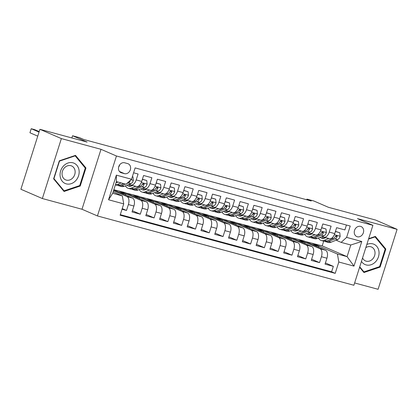<?xml version="1.0" encoding="UTF-8"?>
<svg xmlns="http://www.w3.org/2000/svg" width="418" height="418" viewBox="0 0 418 418"><rect width="100%" height="100%" fill="white"/><g stroke="black" fill="none" stroke-linecap="round" stroke-linejoin="round"><path stroke-width="0.63" d="M360.588 226.389A5.45 4.556 113.4 0 0 354.642 230.067A5.45 4.556 113.4 0 0 356.779 236.572A5.45 4.556 113.4 0 0 357.301 236.755A5.45 4.556 113.4 0 0 363.252 233.077A5.45 4.556 113.4 0 0 361.11 226.566A5.45 4.556 113.4 0 0 360.588 226.389M354.626 282.949L378.086 289.293L397.1 229.346L375.646 220.061L328.423 207.297L313.84 200.985L306.943 199.12L306.739 199.762M97.436 215.939L353.889 285.259L372.903 225.318L116.45 155.998L97.436 215.939L81.991 209.251L101.004 149.31L61.368 138.598L42.354 198.54L81.991 209.251M42.354 198.54L20.9 189.255L39.914 129.308L87.137 142.078L72.549 135.761L71.859 137.945M61.368 138.598L39.914 129.308M346.444 225.025L344.892 229.916L336.621 227.679L334.745 233.589L329.232 232.1A6.813 3.715 105.1 0 1 324.018 237.189A6.813 3.715 105.1 0 1 323.741 237.095L322.315 236.478M329.232 232.1L331.108 226.185L322.832 223.949L320.956 229.863L315.444 228.374A6.813 3.715 105.1 0 1 310.234 233.463A6.813 3.715 105.1 0 1 309.952 233.369L308.526 232.748M315.444 228.374L317.319 222.46L309.043 220.223L307.167 226.138L301.655 224.644A6.813 3.715 105.1 0 1 296.446 229.738A6.813 3.715 105.1 0 1 296.169 229.639L294.742 229.022M301.655 224.644L303.531 218.734L295.26 216.498L293.384 222.407L287.866 220.918A6.813 3.715 105.1 0 1 282.657 226.013A6.813 3.715 105.1 0 1 282.38 225.913L280.953 225.297M287.866 220.918L289.742 215.004L281.471 212.767L279.595 218.682L274.077 217.193A6.813 3.715 105.1 0 1 268.868 222.282A6.813 3.715 105.1 0 1 268.591 222.188L267.165 221.571M274.077 217.193L275.953 211.278L267.682 209.042L265.806 214.956L260.289 213.462A6.813 3.715 105.1 0 1 255.079 218.557A6.813 3.715 105.1 0 1 254.802 218.457L253.376 217.841M260.289 213.462L262.164 207.553L253.893 205.316L252.017 211.231L246.505 209.737A6.813 3.715 105.1 0 1 241.29 214.831A6.813 3.715 105.1 0 1 241.014 214.732L239.587 214.115M246.505 209.737L248.381 203.822L240.104 201.586L238.229 207.5L232.716 206.011A6.813 3.715 105.1 0 1 227.507 211.1A6.813 3.715 105.1 0 1 227.23 211.006L225.804 210.39M232.716 206.011L234.592 200.097L226.321 197.86L224.445 203.775L218.927 202.286A6.813 3.715 105.1 0 1 213.718 207.375A6.813 3.715 105.1 0 1 213.441 207.276L212.015 206.659M218.927 202.286L220.803 196.371L212.532 194.135L210.656 200.05L205.139 198.555A6.813 3.715 105.1 0 1 199.929 203.65A6.813 3.715 105.1 0 1 199.652 203.55L198.226 202.934M205.139 198.555L207.014 192.646L198.743 190.409L196.868 196.319L191.35 194.83A6.813 3.715 105.1 0 1 186.141 199.919A6.813 3.715 105.1 0 1 185.864 199.825L184.437 199.208M191.35 194.83L193.226 188.915L184.955 186.679L183.079 192.594L177.566 191.104A6.813 3.715 105.1 0 1 172.352 196.194A6.813 3.715 105.1 0 1 172.075 196.099L170.649 195.478M177.566 191.104L179.442 185.19L171.166 182.953L169.29 188.868L163.778 187.374A6.813 3.715 105.1 0 1 158.568 192.468A6.813 3.715 105.1 0 1 158.286 192.369L156.86 191.752M163.778 187.374L165.653 181.464L157.377 179.228L155.501 185.137L149.989 183.648A6.813 3.715 105.1 0 1 144.78 188.743A6.813 3.715 105.1 0 1 144.503 188.643L143.076 188.027M149.989 183.648L151.865 177.734L143.593 175.497L141.718 181.412A6.813 3.715 105.1 0 1 136.503 186.506L130.991 185.012A6.813 3.715 105.1 0 1 130.714 184.918L129.287 184.301M122.014 209.246L126.513 210.458L122.218 208.603M113.753 189.944L132.527 198.069A6.813 3.715 105.1 0 1 133.906 206.037L132.031 211.952L140.302 214.188L132.401 210.766M113.821 189.73L125.034 192.588L146.316 201.8A6.813 3.715 -74.9 0 1 147.69 209.763L145.814 215.678L154.09 217.914L146.19 214.497M126.116 193.059L138.823 196.314L160.104 205.525A6.813 3.715 -74.9 0 1 161.479 213.493L159.603 219.403L167.879 221.639L159.979 218.222M139.905 196.784L152.612 200.039L173.893 209.251A6.813 3.715 -74.9 0 1 175.267 217.219L173.392 223.134L181.663 225.37L173.768 221.948M153.693 200.509L166.401 203.77L187.677 212.981A6.813 3.715 -74.9 0 1 189.056 220.944L187.18 226.859L195.452 229.095L187.557 225.678M167.482 204.235L180.184 207.495L201.466 216.707A6.813 3.715 -74.9 0 1 202.845 224.67L200.969 230.584L209.24 232.821L201.34 229.404M181.271 207.965L193.973 211.221L215.254 220.432A6.813 3.715 -74.9 0 1 216.634 228.4L214.758 234.315L223.029 236.546L215.129 233.129M195.054 211.691L207.762 214.951L229.043 224.163A6.813 3.715 -74.9 0 1 230.417 232.126L228.541 238.041L236.818 240.277L228.918 236.86M208.843 215.416L221.55 218.677L242.832 227.888A6.813 3.715 -74.9 0 1 244.206 235.851L242.33 241.766L250.601 244.002L242.706 240.585M222.632 219.147L235.339 222.402L256.621 231.614A6.813 3.715 -74.9 0 1 257.995 239.582L256.119 245.491L264.39 247.728L256.495 244.311M236.421 222.872L249.128 226.133L270.404 235.339A6.813 3.715 -74.9 0 1 271.784 243.307L269.908 249.222L278.179 251.458L270.284 248.036M250.21 226.598L262.912 229.858L284.193 239.07A6.813 3.715 -74.9 0 1 285.572 247.033L283.697 252.947L291.968 255.184L284.068 251.767M263.998 230.328L276.7 233.584L297.982 242.795A6.813 3.715 -74.9 0 1 299.356 250.763L297.48 256.673L305.757 258.909L297.856 255.492M277.782 234.054L290.489 237.309L311.771 246.521A6.813 3.715 -74.9 0 1 313.145 254.489L311.269 260.404L319.545 262.64L311.645 259.217M72.549 135.761L79.446 137.626L83.736 139.481L311.232 200.98L306.943 199.12M121.445 172.822L124.475 173.642A5.282 4.415 113.4 0 0 130.238 170.079A5.282 4.415 113.4 0 0 128.169 163.778A5.282 4.415 113.4 0 0 127.662 163.6L124.627 162.78A5.282 4.415 113.4 0 0 118.864 166.343A5.282 4.415 113.4 0 0 120.938 172.65A5.282 4.415 113.4 0 0 121.445 172.822L120.462 172.399M341.135 242.383L346.621 237.387L350.221 226.044L135.129 167.905L131.534 179.244L126.043 184.239L116.392 181.631L112.693 193.294L122.343 195.906L123.723 203.869L120.123 215.213L335.215 273.351L338.81 262.013L337.436 254.045L347.086 256.652L350.786 244.99L341.135 242.383L336.103 240.204M346.621 237.387L361.789 241.484L353.978 266.109L338.81 262.013M123.723 203.869L108.555 199.773L116.366 175.147L131.534 179.244M291.571 237.779L298.76 239.545L320.042 248.757A6.813 3.715 105.1 0 1 321.421 256.725L319.545 262.64M298.76 239.545L304.278 241.04L325.559 250.251L320.042 248.757M284.977 235.82L306.253 245.032A6.813 3.715 105.1 0 1 307.632 253L305.757 258.909M271.188 232.094L292.464 241.306A6.813 3.715 105.1 0 1 293.844 249.269L291.968 255.184M257.399 228.369L278.681 237.576A6.813 3.715 105.1 0 1 280.055 245.544L278.179 251.458M243.61 224.638L264.892 233.85A6.813 3.715 105.1 0 1 266.266 241.818L264.39 247.728M229.822 220.913L251.103 230.125A6.813 3.715 105.1 0 1 252.477 238.088L250.601 244.002M216.033 217.188L237.314 226.399A6.813 3.715 105.1 0 1 238.694 234.362L236.818 240.277M202.249 213.457L223.525 222.669A6.813 3.715 105.1 0 1 224.905 230.637L223.029 236.546M188.461 209.731L209.742 218.943A6.813 3.715 105.1 0 1 211.116 226.906L209.24 232.821M174.672 206.006L195.953 215.218A6.813 3.715 105.1 0 1 197.327 223.181L195.452 229.095M160.883 202.275L182.164 211.487A6.813 3.715 105.1 0 1 183.539 219.455L181.663 225.37M147.094 198.55L168.376 207.762A6.813 3.715 105.1 0 1 169.755 215.73L167.879 221.639M133.311 194.825L154.587 204.036A6.813 3.715 105.1 0 1 155.966 211.999L154.09 217.914M119.522 191.099L140.798 200.306A6.813 3.715 105.1 0 1 142.177 208.274L140.302 214.188M113.503 190.733L127.015 196.58A6.813 3.715 105.1 0 1 128.389 204.548L126.513 210.458M120.295 214.669L331.61 271.794L333.329 266.365L325.434 262.948M325.559 250.251A6.813 3.715 -74.9 0 1 326.933 258.214L325.058 264.129L333.329 266.365M133.577 172.791L138.076 174.008L136.2 179.923A6.813 3.715 105.1 0 1 130.991 185.012M113.132 191.914L122.343 195.906M101.004 149.31L116.45 155.998M397.1 229.346L357.458 218.635L372.903 225.318M305.359 241.505L322.2 245.883L347.086 256.652L353.978 266.109M322.2 245.883L323.694 241.176M312.549 243.276L337.436 254.045M125.583 195.065L125.907 194.046L119.47 191.261M118.764 192.113L125.907 194.046M132.553 195.843L139.69 197.771L133.258 194.987M139.366 198.79L139.69 197.771M144.78 188.743L150.292 190.232A6.813 3.715 -74.9 0 0 155.501 185.137M146.342 199.569L153.479 201.497L147.042 198.712M153.155 202.521L153.479 201.497M158.568 192.468L164.081 193.957A6.813 3.715 -74.9 0 0 169.29 188.868M160.131 203.294L167.268 205.228L160.831 202.437M166.944 206.246L167.268 205.228M172.352 196.194L177.869 197.683A6.813 3.715 -74.9 0 0 183.079 192.594M173.914 207.025L181.057 208.953L174.619 206.168M180.733 209.972L181.057 208.953M186.141 199.919L191.658 201.413A6.813 3.715 -74.9 0 0 196.868 196.319M187.703 210.75L194.845 212.678L188.408 209.893M194.522 213.697L194.845 212.678M199.929 203.65L205.447 205.139A6.813 3.715 -74.9 0 0 210.656 200.05M201.492 214.476L208.629 216.404L202.197 213.619M208.305 217.428L208.629 216.404M213.718 207.375L219.231 208.864A6.813 3.715 -74.9 0 0 224.445 203.775M215.28 218.201L222.418 220.134L215.986 217.35M222.094 221.153L222.418 220.134M227.507 211.1L233.019 212.595A6.813 3.715 -74.9 0 0 238.229 207.5M229.069 221.932L236.207 223.86L229.769 221.075M235.883 224.879L236.207 223.86M241.29 214.831L246.808 216.32A6.813 3.715 -74.9 0 0 252.017 211.231M242.858 225.657L249.995 227.585L243.558 224.8M249.671 228.609L249.995 227.585M255.079 218.557L260.597 220.046A6.813 3.715 -74.9 0 0 265.806 214.956M256.642 229.383L263.784 231.316L257.347 228.531M263.46 232.335L263.784 231.316M268.868 222.282L274.386 223.776A6.813 3.715 -74.9 0 0 279.595 218.682M270.43 233.113L277.573 235.041L271.136 232.256M277.249 236.06L277.573 235.041M282.657 226.013L288.169 227.502A6.813 3.715 -74.9 0 0 293.384 222.407M284.219 236.839L291.356 238.767L284.924 235.982M291.032 239.791L291.356 238.767M296.446 229.738L301.958 231.227A6.813 3.715 -74.9 0 0 307.167 226.138M298.008 240.564L305.145 242.497L298.708 239.707M304.821 243.516L305.145 242.497M310.234 233.463L315.747 234.953A6.813 3.715 -74.9 0 0 320.956 229.863M311.797 244.295L318.934 246.223L312.497 243.438M318.61 247.242L318.934 246.223M331.61 271.794L335.215 273.351M324.018 237.189L329.536 238.683A6.813 3.715 -74.9 0 0 334.745 233.589M116.392 181.631L116.366 175.147M112.693 193.294L108.555 199.773M361.789 241.484L350.786 244.99M118.66 166.996A5.282 4.415 113.4 0 0 119.715 164.786M64.058 191.465L80.225 186.036L85.951 167.984L75.512 155.36L59.34 160.789L53.614 178.841L64.058 191.465M359.595 267.274L363.942 272.526L380.108 267.097L385.835 249.044L375.395 236.421L368.666 238.683M84.781 167.477L85.951 167.984M79.399 185.676L80.225 186.036M384.664 248.538L385.835 249.044M379.288 266.741L380.108 267.097M118.08 182.086L117.5 182.316A10.816 5.894 105.1 0 1 116.079 182.619M121.168 182.922L117.406 184.416A13.031 7.101 105.1 0 1 115.394 184.777M132.349 176.668L132.981 176.84L133.332 180.451A4.514 2.461 105.1 0 1 130.891 183.664L124.298 186.276A13.031 7.101 105.1 0 1 121.46 186.506L118.843 185.801A13.031 7.101 -74.9 0 0 121.68 185.571L125.442 184.077M39.031 132.093L31.219 128.707L34.668 129.643L39.188 131.597M123.785 183.627L120.023 185.122A13.031 7.101 105.1 0 1 117.186 185.352L115.368 184.861M118.043 185.482A13.031 7.101 -74.9 0 0 118.843 185.801M116.188 182.274A10.816 5.894 -74.9 0 0 116.533 182.582M117.489 182.321A10.816 5.894 105.1 0 1 117.15 181.835M126.826 183.528L128.269 182.953A4.514 2.461 -74.9 0 0 130.223 180.91L130.322 180.346M37.751 136.143L29.939 132.762L31.219 128.707L29.939 132.762M132.981 176.84L132.381 176.579M72.951 162.806A11.072 9.253 113.4 0 0 60.652 170.915A11.072 9.253 113.4 0 0 66.269 183.868A11.072 9.253 113.4 0 0 78.574 175.759A11.072 9.253 113.4 0 0 72.951 162.806M70.882 165.69A7.581 6.338 113.4 0 0 62.611 170.805A7.581 6.338 113.4 0 0 65.584 179.855A7.581 6.338 113.4 0 0 66.31 180.106A7.581 6.338 113.4 0 0 74.582 174.99A7.581 6.338 113.4 0 0 71.609 165.941A7.581 6.338 113.4 0 0 70.882 165.69M79.728 185.566L64.064 190.827L53.948 178.601L59.492 161.108L75.162 155.846L85.277 168.078L79.728 185.566M63.233 190.472L64.064 190.827M74.681 155.637L75.162 155.846M361.46 261.391A11.072 9.253 113.4 0 0 375.589 261.762A11.072 9.253 113.4 0 0 377.95 248.14A11.072 9.253 113.4 0 0 366.816 244.509M362.552 257.948A7.581 6.338 113.4 0 0 365.468 260.916A7.581 6.338 113.4 0 0 372.652 259.003A7.581 6.338 113.4 0 0 371.492 247.001A7.581 6.338 113.4 0 0 365.823 247.649M368.535 239.096L375.045 236.907L385.161 249.138L379.612 266.632L363.947 271.893L359.746 266.809M363.122 271.533L363.947 271.893M374.565 236.703L375.045 236.907M132.71 185.477L131.289 186.041A10.816 5.894 105.1 0 1 128.932 186.235A10.816 5.894 105.1 0 1 127.203 185.127M135.798 186.313L131.195 188.142A13.031 7.101 105.1 0 1 128.357 188.372A13.031 7.101 105.1 0 1 125.426 185.832M142.376 179.332L146.77 180.566L147.12 184.176A4.514 2.461 105.1 0 1 144.675 187.389L138.086 190.007A13.031 7.101 105.1 0 1 135.249 190.237L132.631 189.526A13.031 7.101 -74.9 0 0 135.469 189.297L142.057 186.684A4.514 2.461 -74.9 0 0 144.011 184.641L144.095 184.014L143.499 183.465L142.355 184.192A4.514 2.461 105.1 0 1 140.401 186.235L133.812 188.847A13.031 7.101 105.1 0 1 130.975 189.077L128.357 188.372M142.632 179.447L142.162 180.012M146.77 180.566L142.418 179.207M131.827 189.213A13.031 7.101 -74.9 0 0 132.631 189.526M128.922 184.442A10.816 5.894 -74.9 0 0 130.322 186.308M131.278 186.047A10.816 5.894 105.1 0 1 130.557 184.85M144.011 184.641L142.773 184.103A2.299 1.254 105.1 0 1 142.151 184.584L142.125 184.594M146.499 189.208L145.077 189.772A10.816 5.894 105.1 0 1 142.721 189.96A10.816 5.894 105.1 0 1 140.991 188.852M149.587 190.038L144.978 191.867A13.031 7.101 105.1 0 1 142.146 192.097A13.031 7.101 105.1 0 1 139.21 189.558M156.165 183.063L160.559 184.291L160.909 187.907A4.514 2.461 105.1 0 1 158.464 191.115L151.875 193.733A13.031 7.101 105.1 0 1 149.038 193.962L146.42 193.252A13.031 7.101 -74.9 0 0 149.252 193.022L155.846 190.409A4.514 2.461 -74.9 0 0 157.795 188.366L157.884 187.745L157.288 187.196L156.144 187.917A4.514 2.461 105.1 0 1 154.19 189.96L147.601 192.578A13.031 7.101 105.1 0 1 144.764 192.808L142.146 192.097M156.421 183.173L155.951 183.737M160.559 184.291L156.201 182.932M145.616 192.938A13.031 7.101 -74.9 0 0 146.42 193.252M142.71 188.173A10.816 5.894 -74.9 0 0 144.106 190.033M145.067 189.772A10.816 5.894 105.1 0 1 144.346 188.575M157.795 188.366L156.562 187.834A2.299 1.254 105.1 0 1 155.94 188.309L155.914 188.319M160.287 192.933L158.866 193.497A10.816 5.894 105.1 0 1 156.51 193.686A10.816 5.894 105.1 0 1 154.775 192.578M163.375 193.769L158.767 195.598A13.031 7.101 105.1 0 1 155.935 195.828A13.031 7.101 105.1 0 1 152.998 193.283M169.948 186.789L174.343 188.016L174.698 191.632A4.514 2.461 105.1 0 1 172.253 194.845L165.664 197.458A13.031 7.101 105.1 0 1 162.827 197.688L160.209 196.982A13.031 7.101 -74.9 0 0 163.041 196.753L169.635 194.135A4.514 2.461 -74.9 0 0 171.584 192.092L171.673 191.47L171.077 190.921L169.933 191.648A4.514 2.461 105.1 0 1 167.979 193.691L161.39 196.303A13.031 7.101 105.1 0 1 158.553 196.533L155.935 195.828M170.21 186.898L169.734 187.463M174.343 188.016L169.99 186.663M159.404 196.664A13.031 7.101 -74.9 0 0 160.209 196.982M156.499 191.899A10.816 5.894 -74.9 0 0 157.894 193.764M158.856 193.503A10.816 5.894 105.1 0 1 158.135 192.301M171.584 192.092L170.351 191.559A2.299 1.254 105.1 0 1 169.729 192.04L169.703 192.05M174.076 196.659L172.65 197.223A10.816 5.894 105.1 0 1 170.298 197.416A10.816 5.894 105.1 0 1 168.564 196.308M177.164 197.495L172.556 199.323A13.031 7.101 105.1 0 1 169.718 199.553A13.031 7.101 105.1 0 1 166.787 197.014M183.737 190.514L188.131 191.747L188.481 195.358A4.514 2.461 105.1 0 1 186.041 198.571L179.453 201.183A13.031 7.101 105.1 0 1 176.615 201.419L173.992 200.708A13.031 7.101 -74.9 0 0 176.83 200.478L183.418 197.866A4.514 2.461 -74.9 0 0 185.373 195.817L185.461 195.196L184.866 194.647L183.716 195.373A4.514 2.461 105.1 0 1 181.767 197.416L175.173 200.029A13.031 7.101 105.1 0 1 172.341 200.259L169.718 199.553M183.998 190.629L183.523 191.188M188.131 191.747L183.779 190.389M173.193 200.394A13.031 7.101 -74.9 0 0 173.992 200.708M170.288 195.624A10.816 5.894 -74.9 0 0 171.683 197.489M172.644 197.228A10.816 5.894 105.1 0 1 171.918 196.032M185.373 195.817L184.139 195.284A2.299 1.254 105.1 0 1 183.518 195.765L183.492 195.776M187.865 200.384L186.438 200.953A10.816 5.894 105.1 0 1 184.087 201.142A10.816 5.894 105.1 0 1 182.352 200.034M190.953 201.22L186.344 203.049A13.031 7.101 105.1 0 1 183.507 203.279A13.031 7.101 105.1 0 1 180.576 200.739M197.526 194.245L201.92 195.472L202.27 199.083A4.514 2.461 105.1 0 1 199.83 202.296L193.236 204.914A13.031 7.101 105.1 0 1 190.404 205.144L187.781 204.433A13.031 7.101 -74.9 0 0 190.618 204.203L197.207 201.591A4.514 2.461 -74.9 0 0 199.161 199.548L199.25 198.926L198.654 198.378L197.505 199.099A4.514 2.461 105.1 0 1 195.556 201.142L188.962 203.759A13.031 7.101 105.1 0 1 186.13 203.989L183.507 203.279M197.782 194.354L197.312 194.919M201.92 195.472L197.568 194.114M186.982 204.12A13.031 7.101 -74.9 0 0 187.781 204.433M184.072 199.349A10.816 5.894 -74.9 0 0 185.472 201.215M186.428 200.953A10.816 5.894 105.1 0 1 185.707 199.757M199.161 199.548L197.928 199.01A2.299 1.254 105.1 0 1 197.306 199.49L197.28 199.501M201.648 204.115L200.227 204.679A10.816 5.894 105.1 0 1 197.876 204.867A10.816 5.894 105.1 0 1 196.141 203.759M204.736 204.951L200.133 206.774A13.031 7.101 105.1 0 1 197.296 207.004A13.031 7.101 105.1 0 1 194.365 204.465M211.315 197.97L215.709 199.198L216.059 202.814A4.514 2.461 105.1 0 1 213.614 206.027L207.025 208.639A13.031 7.101 105.1 0 1 204.188 208.869L201.57 208.164A13.031 7.101 -74.9 0 0 204.407 207.934L210.996 205.316A4.514 2.461 -74.9 0 0 212.95 203.273L213.039 202.652L212.438 202.103L211.294 202.824A4.514 2.461 105.1 0 1 209.34 204.872L202.751 207.485A13.031 7.101 105.1 0 1 199.914 207.715L197.296 207.004M211.571 198.08L211.1 198.644M215.709 199.198L211.356 197.839M200.765 207.845A13.031 7.101 -74.9 0 0 201.57 208.164M197.86 203.08A10.816 5.894 -74.9 0 0 199.261 204.94M200.217 204.684A10.816 5.894 105.1 0 1 199.496 203.482M212.95 203.273L211.712 202.74A2.299 1.254 105.1 0 1 211.09 203.216L211.064 203.226M215.437 207.84L214.016 208.404A10.816 5.894 105.1 0 1 211.66 208.598A10.816 5.894 105.1 0 1 209.93 207.49M218.525 208.676L213.922 210.505A13.031 7.101 105.1 0 1 211.085 210.735A13.031 7.101 105.1 0 1 208.154 208.195M225.103 201.695L229.498 202.929L229.848 206.539A4.514 2.461 105.1 0 1 227.402 209.752L220.814 212.365A13.031 7.101 105.1 0 1 217.977 212.595L215.359 211.889A13.031 7.101 -74.9 0 0 218.196 211.66L224.785 209.042A4.514 2.461 -74.9 0 0 226.734 206.999L226.822 206.377L226.227 205.828L225.083 206.555A4.514 2.461 105.1 0 1 223.128 208.598L216.54 211.21A13.031 7.101 105.1 0 1 213.702 211.44L211.085 210.735M225.359 201.81L224.889 202.369M229.498 202.929L225.14 201.57M214.554 211.571A13.031 7.101 -74.9 0 0 215.359 211.889M211.649 206.805A10.816 5.894 -74.9 0 0 213.049 208.671M214.006 208.41A10.816 5.894 105.1 0 1 213.284 207.213M226.734 206.999L225.501 206.466A2.299 1.254 105.1 0 1 224.879 206.947L224.853 206.957M229.226 211.565L227.805 212.13A10.816 5.894 105.1 0 1 225.448 212.323A10.816 5.894 105.1 0 1 223.719 211.215M232.314 212.401L227.706 214.23A13.031 7.101 105.1 0 1 224.874 214.46A13.031 7.101 105.1 0 1 221.937 211.921M238.887 205.426L243.286 206.654L243.637 210.264A4.514 2.461 105.1 0 1 241.191 213.478L234.602 216.096A13.031 7.101 105.1 0 1 231.765 216.325L229.148 215.615A13.031 7.101 -74.9 0 0 231.98 215.385L238.573 212.772A4.514 2.461 -74.9 0 0 240.522 210.729L240.611 210.108L240.016 209.559L238.871 210.28A4.514 2.461 105.1 0 1 236.917 212.323L230.328 214.941A13.031 7.101 105.1 0 1 227.491 215.171L224.874 214.46M239.148 205.536L238.678 206.1M243.286 206.654L238.929 205.295M228.343 215.301A13.031 7.101 -74.9 0 0 229.148 215.615M225.438 210.531A10.816 5.894 -74.9 0 0 226.833 212.396M227.794 212.135A10.816 5.894 105.1 0 1 227.073 210.938M240.522 210.729L239.289 210.191A2.299 1.254 105.1 0 1 238.668 210.672L238.641 210.682M243.015 215.296L241.594 215.86A10.816 5.894 105.1 0 1 239.237 216.049A10.816 5.894 105.1 0 1 237.502 214.941M246.103 216.127L241.494 217.956A13.031 7.101 105.1 0 1 238.657 218.186A13.031 7.101 105.1 0 1 235.726 215.646M252.676 209.152L257.07 210.379L257.42 213.995A4.514 2.461 105.1 0 1 254.98 217.208L248.391 219.821A13.031 7.101 105.1 0 1 245.554 220.051L242.931 219.34A13.031 7.101 -74.9 0 0 245.768 219.11L252.357 216.498A4.514 2.461 -74.9 0 0 254.311 214.455L254.4 213.833L253.804 213.284L252.655 214.006A4.514 2.461 105.1 0 1 250.706 216.049L244.117 218.666A13.031 7.101 105.1 0 1 241.28 218.896L238.657 218.186M252.937 209.261L252.462 209.826M257.07 210.379L252.718 209.021M242.132 219.027A13.031 7.101 -74.9 0 0 242.931 219.34M239.227 214.262A10.816 5.894 -74.9 0 0 240.622 216.122M241.583 215.86A10.816 5.894 105.1 0 1 240.862 214.664M254.311 214.455L253.078 213.922A2.299 1.254 105.1 0 1 252.456 214.397L252.43 214.408M256.804 219.022L255.377 219.586A10.816 5.894 105.1 0 1 253.026 219.779A10.816 5.894 105.1 0 1 251.291 218.671M259.891 219.858L255.283 221.686A13.031 7.101 105.1 0 1 252.446 221.916A13.031 7.101 105.1 0 1 249.515 219.377M266.465 212.877L270.859 214.11L271.209 217.721A4.514 2.461 105.1 0 1 268.769 220.934L262.175 223.546A13.031 7.101 105.1 0 1 259.343 223.776L256.72 223.071A13.031 7.101 -74.9 0 0 259.557 222.841L266.146 220.223A4.514 2.461 -74.9 0 0 268.1 218.18L268.189 217.559L267.593 217.01L266.444 217.736A4.514 2.461 105.1 0 1 264.495 219.779L257.901 222.392A13.031 7.101 105.1 0 1 255.069 222.622L252.446 221.916M266.726 212.992L266.25 213.551M270.859 214.11L266.506 212.752M255.92 222.752A13.031 7.101 -74.9 0 0 256.72 223.071M253.01 217.987A10.816 5.894 -74.9 0 0 254.41 219.852M255.367 219.591A10.816 5.894 105.1 0 1 254.646 218.389M268.1 218.18L266.867 217.647A2.299 1.254 105.1 0 1 266.245 218.128L266.219 218.139M270.587 222.747L269.166 223.311A10.816 5.894 105.1 0 1 266.815 223.505A10.816 5.894 105.1 0 1 265.08 222.397M273.68 223.583L269.072 225.412A13.031 7.101 105.1 0 1 266.235 225.642A13.031 7.101 105.1 0 1 263.303 223.102M280.253 216.602L284.648 217.835L284.998 221.446A4.514 2.461 105.1 0 1 282.558 224.659L275.964 227.277A13.031 7.101 105.1 0 1 273.126 227.507L270.509 226.796A13.031 7.101 -74.9 0 0 273.346 226.566L279.935 223.954A4.514 2.461 -74.9 0 0 281.889 221.911L281.978 221.289L281.377 220.735L280.232 221.462A4.514 2.461 105.1 0 1 278.278 223.505L271.69 226.117A13.031 7.101 105.1 0 1 268.852 226.347L266.235 225.642M280.509 216.717L280.039 217.282M284.648 217.835L280.295 216.477M269.709 226.483A13.031 7.101 -74.9 0 0 270.509 226.796M266.799 221.712A10.816 5.894 -74.9 0 0 268.199 223.578M269.155 223.316A10.816 5.894 105.1 0 1 268.434 222.12M281.889 221.911L280.65 221.373A2.299 1.254 105.1 0 1 280.029 221.853L280.003 221.864M284.376 226.478L282.955 227.042A10.816 5.894 105.1 0 1 280.598 227.23A10.816 5.894 105.1 0 1 278.869 226.122M287.464 227.308L282.861 229.137A13.031 7.101 105.1 0 1 280.023 229.367A13.031 7.101 105.1 0 1 277.092 226.828M294.042 220.333L298.436 221.561L298.786 225.177A4.514 2.461 105.1 0 1 296.341 228.385L289.752 231.002A13.031 7.101 105.1 0 1 286.915 231.232L284.297 230.522A13.031 7.101 -74.9 0 0 287.135 230.292L293.723 227.679A4.514 2.461 -74.9 0 0 295.678 225.636L295.761 225.015L295.165 224.466L294.021 225.187A4.514 2.461 105.1 0 1 292.067 227.23L285.478 229.848A13.031 7.101 105.1 0 1 282.641 230.078L280.023 229.367M294.298 220.443L293.828 221.007M298.436 221.561L294.084 220.202M283.493 230.208A13.031 7.101 -74.9 0 0 284.297 230.522M280.588 225.443A10.816 5.894 -74.9 0 0 281.988 227.303M282.944 227.042A10.816 5.894 105.1 0 1 282.223 225.845M295.678 225.636L294.439 225.103A2.299 1.254 105.1 0 1 293.817 225.579L293.791 225.589M298.165 230.203L296.743 230.767A10.816 5.894 105.1 0 1 294.387 230.955A10.816 5.894 105.1 0 1 292.657 229.848M301.253 231.039L296.644 232.868A13.031 7.101 105.1 0 1 293.812 233.098A13.031 7.101 105.1 0 1 290.876 230.553M307.831 224.058L312.225 225.286L312.575 228.902A4.514 2.461 105.1 0 1 310.13 232.115L303.541 234.728A13.031 7.101 105.1 0 1 300.704 234.958L298.086 234.252A13.031 7.101 -74.9 0 0 300.918 234.023L307.512 231.405A4.514 2.461 -74.9 0 0 309.461 229.362L309.55 228.74L308.954 228.191L307.81 228.918A4.514 2.461 105.1 0 1 305.856 230.961L299.267 233.573A13.031 7.101 105.1 0 1 296.43 233.803L293.812 233.098M308.087 224.168L307.617 224.732M312.225 225.286L307.867 223.933M297.282 233.934A13.031 7.101 -74.9 0 0 298.086 234.252M294.376 229.168A10.816 5.894 -74.9 0 0 295.772 231.034M296.733 230.773A10.816 5.894 105.1 0 1 296.012 229.571M309.461 229.362L308.228 228.829A2.299 1.254 105.1 0 1 307.606 229.31L307.58 229.32M311.953 233.928L310.532 234.493A10.816 5.894 105.1 0 1 308.176 234.686A10.816 5.894 105.1 0 1 306.441 233.578M315.041 234.764L310.433 236.593A13.031 7.101 105.1 0 1 307.601 236.823A13.031 7.101 105.1 0 1 304.665 234.284M321.614 227.784L326.009 229.017L326.364 232.627A4.514 2.461 105.1 0 1 323.919 235.841L317.33 238.459A13.031 7.101 105.1 0 1 314.493 238.688L311.875 237.978A13.031 7.101 -74.9 0 0 314.707 237.748L321.301 235.135A4.514 2.461 -74.9 0 0 323.25 233.087L323.339 232.465L322.743 231.917L321.599 232.643A4.514 2.461 105.1 0 1 319.645 234.686L313.056 237.299A13.031 7.101 105.1 0 1 310.219 237.529L307.601 236.823M321.876 227.899L321.4 228.458M326.009 229.017L321.656 227.658M311.07 237.664A13.031 7.101 -74.9 0 0 311.875 237.978M308.165 232.894A10.816 5.894 -74.9 0 0 309.56 234.759M310.522 234.498A10.816 5.894 105.1 0 1 309.801 233.301M323.25 233.087L322.017 232.554A2.299 1.254 105.1 0 1 321.395 233.035L321.369 233.045M325.742 237.654L324.316 238.223A10.816 5.894 105.1 0 1 321.964 238.412A10.816 5.894 105.1 0 1 320.23 237.304M328.83 238.49L324.222 240.319A13.031 7.101 105.1 0 1 321.385 240.549A13.031 7.101 105.1 0 1 318.453 238.009M335.403 231.515L339.797 232.742L340.147 236.353A4.514 2.461 105.1 0 1 337.707 239.566L331.113 242.184A13.031 7.101 105.1 0 1 328.282 242.414L325.659 241.703A13.031 7.101 -74.9 0 0 328.496 241.473L335.084 238.861A4.514 2.461 -74.9 0 0 337.039 236.818L337.127 236.196L336.532 235.647L335.382 236.369A4.514 2.461 105.1 0 1 333.433 238.412L326.839 241.029A13.031 7.101 105.1 0 1 324.007 241.259L321.385 240.549M335.664 231.624L335.189 232.189M339.797 232.742L335.445 231.384M324.859 241.39A13.031 7.101 -74.9 0 0 325.659 241.703M321.954 236.619A10.816 5.894 -74.9 0 0 323.349 238.485M324.305 238.223A10.816 5.894 105.1 0 1 323.584 237.027M337.039 236.818L335.806 236.28A2.299 1.254 105.1 0 1 335.184 236.76L335.158 236.771M311.771 246.521L306.253 245.032M297.982 242.795L292.464 241.306M284.193 239.07L278.681 237.576M270.404 235.339L264.892 233.85M256.621 231.614L251.103 230.125M242.832 227.888L237.314 226.399M229.043 224.163L223.525 222.669M215.254 220.432L209.742 218.943M201.466 216.707L195.953 215.218M187.677 212.981L182.164 211.487M173.893 209.251L168.376 207.762M160.104 205.525L154.587 204.036M146.316 201.8L140.798 200.306M132.527 198.069L127.015 196.58M133.906 206.037L128.389 204.548M326.933 258.214L321.421 256.725M313.145 254.489L307.632 253M299.356 250.763L293.844 249.269M285.572 247.033L280.055 245.544M271.784 243.307L266.266 241.818M257.995 239.582L252.477 238.088M244.206 235.851L238.694 234.362M230.417 232.126L224.905 230.637M216.634 228.4L211.116 226.906M202.845 224.67L197.327 223.181M189.056 220.944L183.539 219.455M175.267 217.219L169.755 215.73M161.479 213.493L155.966 211.999M147.69 209.763L142.177 208.274M141.718 181.412L136.2 179.923M119.428 171.458L124.475 173.642M133.326 180.362L130.996 179.73M120.023 185.122L117.406 184.416M124.298 186.276L121.68 185.571M130.891 183.664L128.269 182.953M129.867 180.759L130.223 180.91M147.11 184.087L141.305 182.52M133.812 188.847L131.195 188.142M138.086 190.007L135.469 189.297M140.401 186.235L138.928 185.838M144.675 187.389L142.057 186.684M160.899 187.813L155.094 186.245M147.601 192.578L144.978 191.867M151.875 193.733L149.252 193.022M154.19 189.96L152.716 189.563M158.464 191.115L155.846 190.409M174.687 191.543L168.882 189.971M161.39 196.303L158.767 195.598M165.664 197.458L163.041 196.753M167.979 193.691L166.505 193.288M172.253 194.845L169.635 194.135M188.476 195.269L182.671 193.701M175.173 200.029L172.556 199.323M179.453 201.183L176.83 200.478M181.767 197.416L180.289 197.019M186.041 198.571L183.418 197.866M202.265 198.994L196.455 197.427M188.962 203.759L186.344 203.049M193.236 204.914L190.618 204.203M195.556 201.142L194.077 200.744M199.83 202.296L197.207 201.591M216.049 202.725L210.244 201.152M202.751 207.485L200.133 206.774M207.025 208.639L204.407 207.934M209.34 204.872L207.866 204.47M213.614 206.027L210.996 205.316M229.837 206.45L224.032 204.877M216.54 211.21L213.922 210.505M220.814 212.365L218.196 211.66M223.128 208.598L221.655 208.201M227.402 209.752L224.785 209.042M243.626 210.176L237.821 208.608M230.328 214.941L227.706 214.23M234.602 216.096L231.98 215.385M236.917 212.323L235.444 211.926M241.191 213.478L238.573 212.772M257.415 213.901L251.61 212.334M244.117 218.666L241.494 217.956M248.391 219.821L245.768 219.11M250.706 216.049L249.232 215.651M254.98 217.208L252.357 216.498M271.204 217.632L265.393 216.059M257.901 222.392L255.283 221.686M262.175 223.546L259.557 222.841M264.495 219.779L263.016 219.377M268.769 220.934L266.146 220.223M284.992 221.357L279.182 219.79M271.69 226.117L269.072 225.412M275.964 227.277L273.346 226.566M278.278 223.505L276.805 223.107M282.558 224.659L279.935 223.954M298.776 225.083L292.971 223.515M285.478 229.848L282.861 229.137M289.752 231.002L287.135 230.292M292.067 227.23L290.594 226.833M296.341 228.385L293.723 227.679M312.565 228.813L306.76 227.24M299.267 233.573L296.644 232.868M303.541 234.728L300.918 234.023M305.856 230.961L304.382 230.558M310.13 232.115L307.512 231.405M326.353 232.539L320.549 230.971M313.056 237.299L310.433 236.593M317.33 238.459L314.707 237.748M319.645 234.686L318.171 234.289M323.919 235.841L321.301 235.135M340.142 236.264L334.337 234.697M326.839 241.029L324.222 240.319M331.113 242.184L328.496 241.473M333.433 238.412L331.955 238.014M337.707 239.566L335.084 238.861"/></g></svg>
